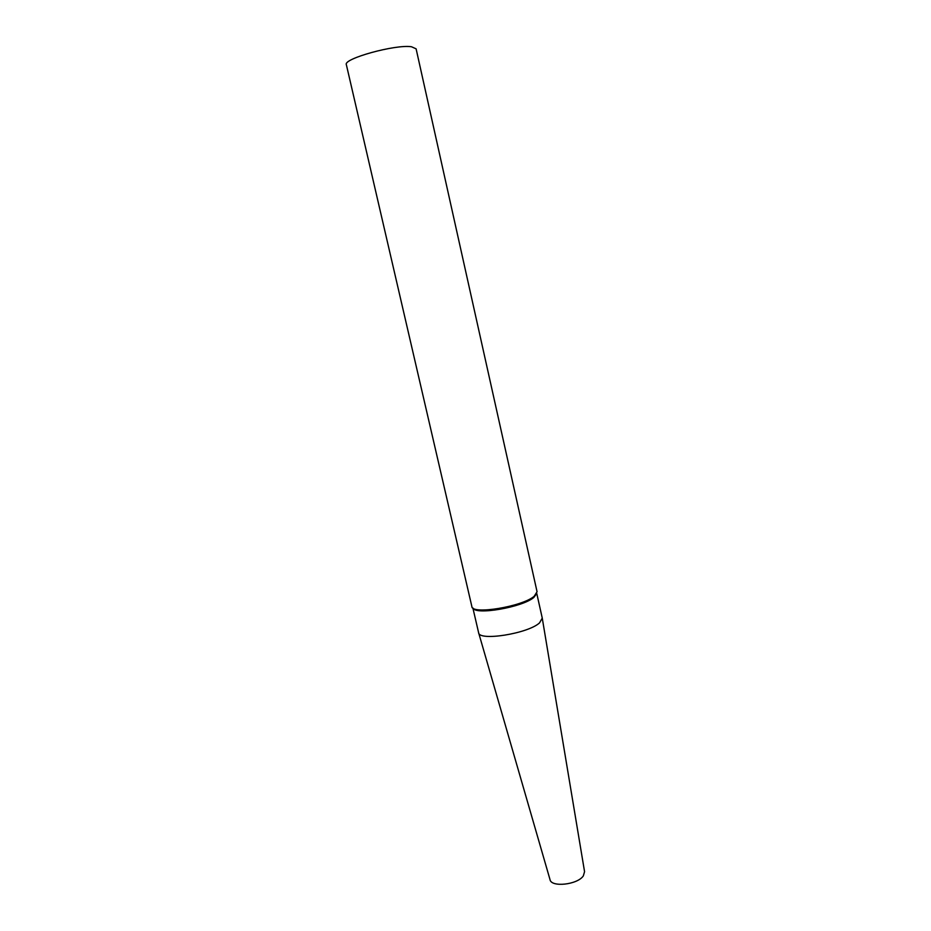 <?xml version="1.0" encoding="UTF-8"?>
<svg xmlns="http://www.w3.org/2000/svg" width="931" height="931" viewBox="0 0 931 931"><rect width="100%" height="100%" fill="white"/><g stroke="black" fill="none" stroke-linecap="round" stroke-linejoin="round"><path stroke-width="1.4" d="M411.502 46.759C395.512 44.153 342.759 58.781 346.355 64.681L471.866 606.547C471.738 614.914 522.151 606.709 534.196 596.271L537.059 591.732L416.11 48.831L411.502 46.759M536.698 593.606L533.835 597.434C522.535 607.268 475.31 615.438 473.006 608.071M542.261 618.126L539.526 622.897C527.889 633.697 478.627 641.447 478.592 632.626L472.878 607.99M542.308 618.428L584.563 871.672L583.353 875.85C577.616 884.764 551.012 887.639 549.988 879.527L478.662 632.894M542.273 618.161L536.768 593.466"/></g></svg>
